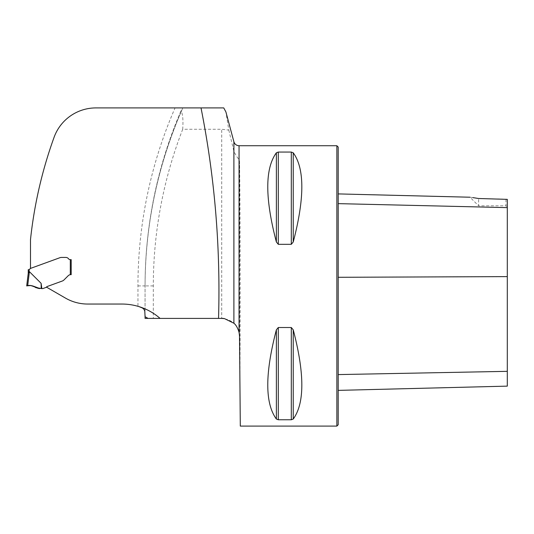 <?xml version="1.0" encoding="UTF-8"?>
<svg xmlns="http://www.w3.org/2000/svg" width="534" height="534" viewBox="0 0 534 534"><rect width="100%" height="100%" fill="white"/><g stroke="black" fill="none" stroke-linecap="round" stroke-linejoin="round"><path stroke-width="0.4" stroke-dasharray="2.67 2" d="M70.308 259.657A2.223 2.223 0 0 1 68.532 258.77A2.223 2.223 0 0 0 70.308 259.657L71.202 259.657L70.308 259.657L70.308 274.683L71.202 274.656L71.202 259.657L71.202 274.656L70.755 274.656A3.558 3.558 0 0 0 68.239 275.698L64.16 279.769A5.874 4.452 -45 0 1 63.239 280.557A4.452 4.452 0 0 1 62.331 281.011A4.452 4.452 0 0 0 63.239 280.557A4.452 4.452 0 0 1 62.331 281.011L47.272 286.491A1.776 1.776 0 0 0 46.451 287.112L46.451 287.112A0.888 0.888 0 0 1 46.037 287.419L42.987 288.527A0.888 0.888 0 0 1 42.68 288.58L41.846 288.58L41.111 283.334L29.403 271.659L27.675 285.75M28.576 272.58L28.255 273.228L28.255 269.697L29.15 269.623A1.335 1.335 0 0 0 29.857 269.029L30.064 268.682A0.447 0.447 0 0 1 30.298 268.482L59.921 257.702A4.452 4.452 0 0 1 60.516 257.528L60.763 257.488A6.501 4.452 180 0 1 61.804 257.435L65.862 257.435A3.337 3.337 0 0 1 68.532 258.77A3.337 3.337 0 0 0 65.862 257.435L61.804 257.435A6.501 4.452 180 0 0 60.763 257.488L60.516 257.528A4.452 4.452 0 0 0 59.921 257.702L30.491 268.415L30.491 239.639A436.992 436.992 0 0 1 54.088 137.278A44.502 44.502 0 0 1 95.94 107.915L182.842 107.915L181.613 110.698L181.046 110.718C182.782 114.069 183.329 120.257 182.701 129.275L221.717 129.275L228.812 130.082L225.915 111.98M46.451 287.112A1.776 1.776 0 0 1 47.272 286.491L62.331 281.011L47.272 286.491A1.776 1.776 0 0 0 46.451 287.112L65.455 298.085A44.502 44.502 0 0 0 87.71 304.046L121.932 304.046A57.852 57.852 0 0 1 137.952 306.309L139.047 306.636M64.16 279.769A5.874 4.452 -45 0 1 63.239 280.557A5.874 4.452 -45 0 0 64.16 279.769L68.239 275.698L64.16 279.769M70.755 274.656A3.558 3.558 0 0 0 68.239 275.698A3.558 3.558 0 0 1 70.308 274.683M145.068 315.601L145.068 285.91L145.068 318.411L223.092 318.411M145.068 316.749L145.068 316.008M201.018 107.915L182.842 107.915A438.327 438.327 0 0 0 145.068 285.91A438.327 431.666 90 0 1 181.046 110.718M182.701 129.275A445.089 438.327 180 0 0 153.311 285.91L153.311 318.411M228.812 130.082L233.899 151.316C235.894 155.334 237.61 158.051 239.058 159.472L239.512 161.388C240.2 199.249 240.393 313.271 239.879 377.665L239.512 336.053C238.364 325.346 232.43 319.466 221.717 318.411L221.717 129.275M137.952 306.309A57.852 57.852 0 0 1 160.087 318.411A57.852 57.852 0 0 0 137.952 306.309L137.952 285.91A445.443 445.443 0 0 1 175.059 107.915M336.867 426.085L336.867 145.735M240.3 426.085L239.879 377.665M276.372 329.832C264.911 373.6 264.911 403.33 276.372 419.03L278.294 419.771L291.304 419.771L293.233 419.03C304.687 403.33 304.687 373.6 293.233 329.832L291.304 327.516L278.294 327.516L276.372 329.832L276.372 419.03M278.294 152.056L276.372 152.797C264.911 168.49 264.911 198.227 276.372 241.995L278.294 244.312L291.304 244.312L293.233 241.995C304.687 198.227 304.687 168.49 293.233 152.797L291.304 152.056L278.294 152.056L278.294 244.312M472.844 197.6L470.007 197.22L478.597 205.81L478.597 198.508L478.597 205.81L505.965 205.81L505.965 199.122L478.597 198.508M507.3 207.145L507.3 199.362L505.965 199.122L505.965 205.81L507.3 207.145L507.3 199.362L507.3 386.129M338.202 203.634L338.202 374.588L338.202 203.634L507.3 207.626M338.202 374.588L338.202 390.381L338.202 374.588L507.3 371.337M338.202 424.75L338.202 147.07M137.952 285.91L145.068 285.91C145.261 225.008 157.437 166.601 181.613 110.698M28.863 272.267L29.15 269.623M30.158 285.583L32.881 285.984M34.123 286.491L36.405 287.953L41.218 288.58L41.111 283.334M41.218 288.58L41.846 288.58M30.645 285.603L33.655 286.264M233.899 141.777L233.899 151.316M239.058 145.735L239.058 159.472M507.3 276.619L338.202 277.293M293.233 329.832L293.233 419.03M291.304 327.516L291.304 419.771M278.294 327.516L278.294 419.771M276.372 152.797L276.372 241.995M291.304 152.056L291.304 244.312M293.233 152.797L293.233 241.995M239.512 161.388L239.512 336.053M153.311 285.91L145.068 285.91A438.327 438.327 0 0 1 182.842 107.915"/><path stroke-width="0.8" d="M46.451 287.112L65.455 298.085A44.502 44.502 0 0 0 87.71 304.046L121.932 304.046A57.852 57.852 0 0 1 160.087 318.411L223.092 318.411L224.52 318.631L233.899 323.237L233.899 141.777L225.915 111.98L223.759 107.915L95.94 107.915A44.502 44.502 0 0 0 54.088 137.278A436.992 436.992 0 0 0 30.491 239.639L30.491 268.415L59.921 257.702A4.452 4.452 0 0 1 60.516 257.528A4.452 4.452 0 0 0 59.921 257.702L30.298 268.482A0.447 0.447 0 0 0 30.064 268.682L29.857 269.029A1.335 1.335 0 0 1 29.15 269.623L28.255 269.697L28.255 273.228L29.403 271.659L41.111 283.334L41.846 288.58L42.68 288.58A0.888 0.888 0 0 0 42.987 288.527L46.037 287.419A0.888 0.888 0 0 0 46.451 287.112L46.451 287.112A1.776 1.776 0 0 1 47.272 286.491L62.331 281.011A4.452 4.452 0 0 0 63.239 280.557A5.874 4.452 -45 0 0 64.16 279.769L68.239 275.698A3.558 3.558 0 0 1 70.308 274.683L70.308 259.657A2.223 2.223 0 0 1 68.532 258.77A3.337 3.337 0 0 0 65.862 257.435L61.804 257.435A6.501 4.452 180 0 0 60.763 257.488L60.763 257.488A6.501 4.452 180 0 1 61.804 257.435L65.862 257.435A3.337 3.337 0 0 1 68.532 258.77A2.223 2.223 0 0 0 70.308 259.657L71.202 259.657L71.202 274.656L71.202 259.657L70.308 259.657M223.759 107.915L201.018 107.915C214.748 177.068 220.595 247.235 218.546 318.411M145.068 316.749L145.068 318.411L148.058 318.411A50.73 50.73 0 0 0 145.068 316.749L144.781 311.122L144.006 309.34L142.511 308.038L139.047 306.636M145.068 316.008L145.068 315.601M160.087 318.411L148.058 318.411M233.899 323.237C235.908 324.785 237.63 327.776 239.058 332.201L239.058 145.735L336.867 145.735L336.867 426.085L240.3 426.085L239.512 336.053L239.058 332.201M224.52 318.631L221.717 318.411M293.226 242.002L291.304 244.312L278.294 244.312L276.372 241.995C264.911 198.227 264.911 168.49 276.372 152.797L278.294 152.056L291.304 152.056L293.233 152.797C304.687 168.49 304.687 198.227 293.233 241.995L293.233 152.797M276.372 419.03C264.911 403.33 264.911 373.6 276.372 329.832L278.294 327.516L291.304 327.516L293.233 329.832C304.687 373.6 304.687 403.33 293.233 419.03L291.304 419.771L278.294 419.771L276.372 419.03L276.372 329.832M472.844 197.6L478.597 198.508C467.824 196.846 467.824 196.846 478.597 198.508L507.3 199.362L507.3 207.626L338.202 203.634M336.867 145.735L338.202 147.07L338.202 424.75L336.867 426.085M338.202 390.381L507.3 386.129L507.3 207.626M70.755 274.656L70.308 274.683M28.703 269.697L29.15 269.623L29.15 271.839L28.269 273.161L26.7 285.91L27.675 285.75L26.7 285.91L28.269 273.161M41.846 288.58L35.725 287.612C33.362 285.763 30.678 285.143 27.675 285.75L29.403 271.659M27.675 285.75L30.158 285.583M32.881 285.984L34.123 286.491M41.218 288.58L41.111 283.334M39.883 288.567L39.883 288.567C35.444 288.086 30.945 284.068 26.72 285.91L27.488 285.777C32.16 284.235 35.478 288.393 39.883 288.567L33.655 286.264M507.3 276.619L338.202 277.293M507.3 371.337L338.202 374.588M291.304 244.312L291.304 152.056M278.294 244.312L278.294 152.056M276.372 241.995L276.372 152.797M278.294 419.771L278.294 327.516M291.304 419.771L291.304 327.516M293.233 419.03L293.233 329.832M233.899 141.777C234.726 144.26 236.449 145.582 239.058 145.735M470.007 197.22L338.202 193.909"/></g></svg>
